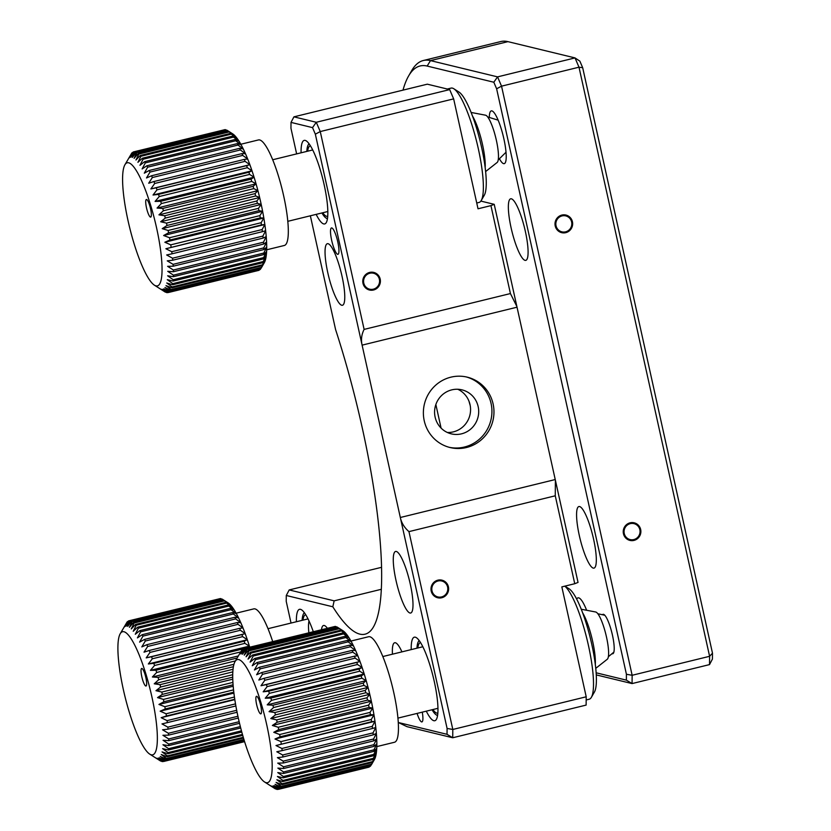 <?xml version="1.0" encoding="UTF-8"?>
<svg xmlns="http://www.w3.org/2000/svg" width="831" height="831" viewBox="0 0 831 831"><rect width="100%" height="100%" fill="white"/><g stroke="black" fill="none" stroke-linecap="round" stroke-linejoin="round"><path stroke-width="1.25" d="M381.408 567.355L289.188 589.937L334.155 600.844L332.815 606.775A226.385 46.681 -103.8 0 0 359.833 634.126A226.385 46.681 -103.8 0 0 364.954 634.198A226.385 46.681 -103.8 0 0 335.589 329.585L310.358 215.79M334.155 600.844L381.159 589.335M313.266 631.633A43.015 8.871 -103.8 0 0 300.49 609.341A43.015 8.871 -103.8 0 0 299.524 609.32A43.015 8.871 -103.8 0 0 296.387 621.744M337.646 254.307A13.587 2.805 -103.8 0 0 337.957 254.317A13.587 2.805 -103.8 0 0 337.615 241.156A13.587 2.805 -103.8 0 0 331.798 227.933A13.587 2.805 -103.8 0 0 331.496 227.933A13.587 2.805 -103.8 0 0 331.839 241.083A13.587 2.805 -103.8 0 0 337.646 254.307M417.089 713.413A13.587 2.805 -103.8 0 0 421.608 721.91A13.587 2.805 -103.8 0 0 421.919 721.921A13.587 2.805 -103.8 0 0 422.273 712.146M316.154 214.377A43.015 8.871 -103.8 0 0 323.706 223.923A43.015 8.871 -103.8 0 0 324.672 223.944A43.015 8.871 -103.8 0 0 323.591 182.28A43.015 8.871 -103.8 0 0 305.185 140.397A43.015 8.871 -103.8 0 0 304.208 140.387A43.015 8.871 -103.8 0 0 301.082 152.811M362.981 283.319A9.058 8.809 103.6 0 0 369.452 290.009A9.058 8.809 103.6 0 0 380.193 279.102A9.058 8.809 103.6 0 0 373.721 272.412A9.058 8.809 103.6 0 0 362.981 283.319M341.728 305.257A31.692 6.534 -103.8 0 0 342.445 305.268A31.692 6.534 -103.8 0 0 341.645 274.573A31.692 6.534 -103.8 0 0 328.089 243.712A31.692 6.534 -103.8 0 0 327.372 243.701A31.692 6.534 -103.8 0 0 328.172 274.396A31.692 6.534 -103.8 0 0 341.728 305.257M466.471 447.514A36.221 35.245 103.6 0 0 493.967 412.28A36.221 35.245 103.6 0 0 467.209 377.149A36.221 35.245 103.6 0 0 450.88 377.17A36.221 35.245 103.6 0 0 423.374 412.415A36.221 35.245 103.6 0 0 450.132 447.545A36.221 35.245 103.6 0 0 466.471 447.514M449.124 447.286A36.221 35.245 103.6 0 0 464.436 447.026A36.221 35.245 103.6 0 0 491.921 412.321A36.221 35.245 103.6 0 0 466.191 376.91M457.819 389.272A22.634 22.021 -76.4 0 1 470.024 404.614A22.634 22.021 -76.4 0 1 447.338 432.463M478.157 406.588A22.634 22.021 -76.4 0 1 451.306 433.855A22.634 22.021 -76.4 0 1 435.122 417.12A22.634 22.021 -76.4 0 1 461.974 389.853A22.634 22.021 -76.4 0 1 478.157 406.588M431.206 591.07A9.058 8.809 103.6 0 0 437.677 597.759A9.058 8.809 103.6 0 0 448.418 586.852A9.058 8.809 103.6 0 0 441.947 580.163A9.058 8.809 103.6 0 0 431.206 591.07M409.953 613.008A31.692 6.534 -103.8 0 0 410.67 613.018A31.692 6.534 -103.8 0 0 409.87 582.313A31.692 6.534 -103.8 0 0 396.314 551.462A31.692 6.534 -103.8 0 0 395.598 551.452A31.692 6.534 -103.8 0 0 396.397 582.147A31.692 6.534 -103.8 0 0 409.953 613.008M426.293 711.159A43.015 8.871 -103.8 0 0 433.834 720.716A43.015 8.871 -103.8 0 0 434.81 720.726A43.015 8.871 -103.8 0 0 433.72 679.072A43.015 8.871 -103.8 0 0 415.313 637.19A43.015 8.871 -103.8 0 0 414.347 637.18A43.015 8.871 -103.8 0 0 411.21 649.593M401.934 651.868A31.692 6.534 -103.8 0 0 395.4 642.758A31.692 6.534 -103.8 0 0 394.683 642.747A31.692 6.534 -103.8 0 0 392.461 654.184M327.3 628.194A31.692 6.534 -103.8 0 0 324.267 625.504A31.692 6.534 -103.8 0 0 323.55 625.494A31.692 6.534 -103.8 0 0 321.483 629.618M578.044 582.417L574.751 583.715L555.264 495.795L555.388 480.245L578.044 582.417M447.026 734.313L447.088 728.444L452.812 729.462L586.208 696.793L586.125 705.093L452.729 737.762L407.003 726.668L398.433 722.534L447.026 734.313L452.729 737.762L452.812 729.462L408.956 531.622L555.264 495.795M447.088 728.444L400.48 518.191C401.747 523.343 404.572 527.82 408.956 531.622M289.188 589.937L286.28 595.495L286.228 601.364L291.037 623.053M332.815 606.775L286.28 595.495M574.751 583.715L561.839 586.883L586.208 696.793M361.952 344.45L315.344 134.186L312.529 127.621L291.016 122.396L293.925 116.849L316.279 122.271L320.257 131.558L364.113 329.398C361.651 334.239 360.934 339.256 361.952 344.45A27.184 5.609 -103.8 0 0 362.108 345.135L400.324 517.495A27.184 5.609 -103.8 0 0 400.48 518.191M400.324 517.495L555.233 479.549A27.184 5.609 -103.8 0 0 555.388 480.245M362.108 345.135L517.027 307.2L555.233 479.549M293.925 116.849L427.321 84.18L449.675 89.603L316.279 122.271L312.529 127.621M315.344 134.186L320.257 131.558L453.653 98.879L449.675 89.603M291.016 122.396L290.954 128.265L296.636 153.891M490.934 205.631L494.216 204.333L516.872 306.504L510.421 293.561L490.934 205.631L478.022 208.789L453.653 98.879M494.216 204.333L480.879 201.092M364.113 329.398L510.421 293.561M516.872 306.504A27.184 5.609 -103.8 0 0 517.027 307.2M555.222 225.98A9.058 8.809 103.6 0 0 561.694 232.67A9.058 8.809 103.6 0 0 572.434 221.763A9.058 8.809 103.6 0 0 565.963 215.063A9.058 8.809 103.6 0 0 555.222 225.98M623.447 533.72A9.058 8.809 103.6 0 0 629.919 540.41A9.058 8.809 103.6 0 0 640.659 529.503A9.058 8.809 103.6 0 0 634.188 522.813A9.058 8.809 103.6 0 0 623.447 533.72M593.272 568.113A31.692 6.534 -103.8 0 0 593.988 568.113A31.692 6.534 -103.8 0 0 593.189 537.418A31.692 6.534 -103.8 0 0 579.623 506.557A31.692 6.534 -103.8 0 0 578.906 506.546A31.692 6.534 -103.8 0 0 579.706 537.252A31.692 6.534 -103.8 0 0 593.272 568.113M586.634 610.266A31.692 6.534 -103.8 0 0 578.719 597.853A31.692 6.534 -103.8 0 0 577.992 597.853A31.692 6.534 -103.8 0 0 576.704 599.099M525.047 260.363A31.692 6.534 -103.8 0 0 525.763 260.373A31.692 6.534 -103.8 0 0 524.963 229.678A31.692 6.534 -103.8 0 0 511.397 198.817A31.692 6.534 -103.8 0 0 510.681 198.806A31.692 6.534 -103.8 0 0 511.481 229.501A31.692 6.534 -103.8 0 0 525.047 260.363M499.587 159.043A27.163 5.599 -103.8 0 0 503.607 163.645A27.163 5.599 -103.8 0 0 504.22 163.655A27.163 5.599 -103.8 0 0 503.534 137.333A27.163 5.599 -103.8 0 0 491.91 110.887A27.163 5.599 -103.8 0 0 491.298 110.876A27.163 5.599 -103.8 0 0 489.314 117.098M493.811 82.227L497.561 76.878L501.54 86.164L632.142 675.281L626.418 674.263L496.626 88.792L493.811 82.227L427.165 66.065A312.404 64.423 -103.8 0 0 408.582 76.016L411.636 70.708A316.933 65.358 76.2 0 1 423.322 60.518A316.933 65.358 76.2 0 1 430.489 60.611L497.561 76.878L575.021 57.91L507.949 41.643A316.933 65.358 -103.8 0 0 500.781 41.55L423.322 60.518M582.687 67.716L578.999 67.197L575.021 57.91L579.872 61.151L582.687 67.716L712.489 653.187L712.427 659.056L709.518 664.603L709.601 656.303L578.999 67.197L501.54 86.164L496.626 88.792M468.954 401.113A158.472 32.679 -103.8 0 0 470.232 405.621M709.518 664.603L632.059 683.581L632.142 675.281L709.601 656.303L712.489 653.187M596.128 672.798L626.366 680.132L632.059 683.581L596.253 674.897M435.86 404.531L441.074 428.069M626.366 680.132L626.418 674.263M408.582 76.016A312.404 64.423 -103.8 0 0 403.004 90.132M602.662 614.535A20.308 4.186 76.2 0 1 612.447 635.164A20.308 4.186 76.2 0 1 612.281 653.779M304.478 612.831A38.486 7.936 -103.8 0 0 303.481 613.901A38.486 7.936 -103.8 0 0 302.141 620.331M303.003 620.123A36.221 7.469 76.2 0 1 305.808 614.826M309.018 620.934A31.692 6.534 -103.8 0 0 308.841 632.713M155.677 751.442A63.385 13.067 76.2 0 1 149.694 754.101A63.385 13.067 76.2 0 1 125.502 698.653A63.385 13.067 76.2 0 1 119.571 635.081A63.385 13.067 76.2 0 1 120.215 633.731A63.385 13.067 76.2 0 1 146.204 675.042A63.385 13.067 76.2 0 1 155.677 751.442M149.694 754.101L160.217 760.801A72.442 14.937 76.2 0 0 160.799 761.123L156.155 758.038L161.993 761.528A72.442 14.937 76.2 0 0 162.512 761.601L157.703 758.236L163.582 761.487L244.584 741.647M244.563 741.584L164.05 761.31A72.442 14.937 76.2 0 1 163.582 761.487M164.05 761.31L159.085 757.716L164.995 760.666L244.449 741.21M244.356 740.909L165.4 760.251A72.442 14.937 76.2 0 1 164.995 760.666M165.4 760.251L160.279 756.48L166.19 759.087L244.075 740.016M243.919 739.476L166.532 758.433A72.442 14.937 76.2 0 1 166.19 759.087M166.532 758.433L161.276 754.538L167.176 756.761L243.493 738.073M146.422 685.554A9.058 1.87 -103.8 0 0 145.581 676.465A9.058 1.87 -103.8 0 0 142.122 668.55A9.058 1.87 -103.8 0 0 141.27 668.934A9.058 1.87 -103.8 0 0 142.62 679.841A9.058 1.87 -103.8 0 0 146.329 685.741A9.058 1.87 -103.8 0 0 146.422 685.554M236.139 613.195L253.798 608.874A54.337 11.208 76.2 0 1 272.682 641.574M246.371 648.107L249.383 646.123A67.913 14.002 76.2 0 1 249.716 647.204M244.2 641.189L247.316 639.725A67.913 14.002 76.2 0 1 249.383 646.123L244.906 643.36A72.442 14.937 -103.8 0 0 244.2 641.189L153.839 663.325A72.442 14.937 76.2 0 1 154.535 665.496L244.906 643.36M247.316 639.725L242.662 636.639A72.442 14.937 -103.8 0 0 241.946 634.572L245.176 633.638A67.913 14.002 76.2 0 1 247.316 639.725L148.344 663.969L152.302 658.775L242.662 636.639M239.629 628.34L242.995 627.924A67.913 14.002 76.2 0 1 245.176 633.638L240.367 630.272A72.442 14.937 -103.8 0 0 239.629 628.34L149.258 650.476A72.442 14.937 76.2 0 1 149.996 652.408L240.367 630.272M242.995 627.924L238.019 624.341A72.442 14.937 -103.8 0 0 237.271 622.554L240.782 622.658A67.913 14.002 76.2 0 1 242.995 627.924M234.913 617.267L238.57 617.88A67.913 14.002 76.2 0 1 240.782 622.658L235.661 618.887A72.442 14.937 -103.8 0 0 234.913 617.267L144.552 639.403A72.442 14.937 76.2 0 1 145.3 641.023L235.661 618.887M238.57 617.88L233.314 613.984A72.442 14.937 -103.8 0 0 232.576 612.561L236.388 613.652A67.913 14.002 76.2 0 1 238.57 617.88M230.28 608.458L234.259 610.027A67.913 14.002 76.2 0 1 236.388 613.652L231.008 609.694A72.442 14.937 -103.8 0 0 230.28 608.458L139.92 630.594A72.442 14.937 76.2 0 1 140.636 631.83L231.008 609.694M234.259 610.027L228.754 606.048A72.442 14.937 -103.8 0 0 228.058 605.03L232.202 607.025A67.913 14.002 76.2 0 1 234.259 610.027M225.928 602.298L230.239 604.698A67.913 14.002 76.2 0 1 232.202 607.025L226.593 603.088A72.442 14.937 -103.8 0 0 225.928 602.298L135.557 624.434A72.442 14.937 76.2 0 1 136.222 625.224L226.593 603.088M230.239 604.698L224.536 600.855A72.442 14.937 -103.8 0 0 223.913 600.304L228.39 603.057A67.913 14.002 76.2 0 1 230.239 604.698M222.615 599.369A72.442 14.937 -103.8 0 0 222.033 599.058L131.672 621.183A72.442 14.937 76.2 0 1 132.243 621.495L222.615 599.369L228.39 603.057A67.913 14.002 76.2 0 0 227.974 602.776L224.495 600.564M221.68 599.141L220.849 598.642A72.442 14.937 -103.8 0 0 220.319 598.569L129.948 620.705A72.442 14.937 76.2 0 1 130.477 620.778L220.849 598.642M219.436 598.787L128.878 620.819L126.156 626.179L129.948 620.705M163.395 761.383L162.512 761.601M243.275 737.305L167.436 755.878A72.442 14.937 76.2 0 1 167.176 756.761M167.436 755.878L162.055 751.91L167.924 753.727L242.725 735.404M242.434 734.407L168.122 752.616A72.442 14.937 76.2 0 1 167.924 753.727M168.122 752.616L162.616 748.638L168.444 749.998L241.779 732.038M241.447 730.823L168.558 748.679A72.442 14.937 76.2 0 1 168.444 749.998M168.558 748.679L162.949 744.742L168.714 745.625L240.71 727.987M240.346 726.574L168.755 744.109A72.442 14.937 76.2 0 1 168.714 745.625M168.755 744.109L163.053 740.265L168.745 740.66L239.536 723.313M239.151 721.703L168.703 738.956A72.442 14.937 76.2 0 1 168.745 740.66M168.703 738.956L162.918 735.269L168.516 735.144L238.31 718.046M237.915 716.26L168.402 733.285A72.442 14.937 76.2 0 1 168.516 735.144M168.402 733.285L162.564 729.795L168.059 729.151L237.074 712.25M236.69 710.297L167.862 727.156A72.442 14.937 76.2 0 1 168.059 729.151M167.862 727.156L161.983 723.915L235.879 705.955M235.516 703.867L167.083 720.633A72.442 14.937 76.2 0 1 167.353 722.741M167.083 720.633L161.172 717.683L166.418 715.99L234.768 699.245M234.83 699.64L161.172 717.683M234.446 697.032L166.075 713.777A72.442 14.937 76.2 0 1 166.418 715.99M166.075 713.777L160.165 711.17L165.255 708.957L233.812 692.171M233.927 693.106L160.165 711.17M233.553 689.855L164.85 706.682A72.442 14.937 76.2 0 1 165.255 708.957M164.85 706.682L158.95 704.449L163.894 701.738L233.096 684.786M233.21 686.261L158.95 704.449M232.94 682.386L163.416 699.411A72.442 14.937 76.2 0 1 163.894 701.738M163.416 699.411L157.547 697.604L162.336 694.394L232.742 677.151M232.794 679.176L157.547 697.604M232.753 674.679L161.806 692.057A72.442 14.937 76.2 0 1 162.336 694.394M161.806 692.057L155.968 690.696L160.601 687.019L233.054 669.277M232.846 671.864L155.968 690.696M233.407 666.711L160.019 684.682A72.442 14.937 76.2 0 1 160.601 687.019M160.019 684.682L154.244 683.799L158.711 679.696L235.422 660.905M233.947 664.281L154.244 683.799M237.074 658.038L158.077 677.39A72.442 14.937 76.2 0 1 158.711 679.696M158.077 677.39L152.385 676.995L156.675 672.487L240.595 651.94M238.279 655.96L152.385 676.995M336.503 626.99L335.672 626.491A72.442 14.937 -103.8 0 0 335.142 626.429L244.771 648.554L240.98 654.028L243.701 648.668A72.442 14.937 76.2 0 0 243.234 648.845L156.01 670.243A72.442 14.937 76.2 0 1 156.675 672.487M156.01 670.243L150.411 670.357L154.535 665.496M249.383 646.123L150.411 670.357M153.839 663.325L148.344 663.969M241.946 634.572L151.574 656.708A72.442 14.937 76.2 0 1 152.302 658.775M151.574 656.708L146.204 657.882L149.996 652.408M245.176 633.638L146.204 657.882M149.258 650.476L144.012 652.169L147.658 646.476L238.019 624.341M237.271 622.554L146.91 644.679A72.442 14.937 76.2 0 1 147.658 646.476M146.91 644.679L141.81 646.902L145.3 641.023M144.552 639.403L139.598 642.124L142.953 636.12L233.314 613.984M232.576 612.561L142.215 634.687A72.442 14.937 76.2 0 1 142.953 636.12M142.215 634.687L137.416 637.896L140.636 631.83M139.92 630.594L135.287 634.261L138.393 628.184L228.754 606.048M228.058 605.03L137.686 627.166A72.442 14.937 76.2 0 1 138.393 628.184M137.686 627.166L133.23 631.269L136.222 625.224M135.557 624.434L131.267 628.942L134.165 622.99L224.536 600.855M223.913 600.304L133.542 622.429A72.442 14.937 76.2 0 1 134.165 622.99M133.542 622.429L129.418 627.301L132.243 621.495M131.672 621.183L127.704 626.377L130.477 620.778M120.215 633.731L127.07 622.055A72.442 14.937 76.2 0 1 127.475 621.64L124.775 626.699L128.41 620.996A72.442 14.937 76.2 0 1 128.878 620.819M127.475 621.64L128.099 621.484M595.297 664.457A31.692 6.534 -103.8 0 0 585.211 617.828A31.692 6.534 -103.8 0 0 582.676 612.914M581.264 609.248L595.671 611.99A24.452 5.038 76.2 0 1 600.771 618.991A24.452 5.038 76.2 0 1 607.69 643.277A24.452 5.038 76.2 0 1 607.253 659.274L595.744 668.353M327.705 216.164A36.221 7.469 76.2 0 1 326.541 216.278A36.221 7.469 76.2 0 1 322.771 212.757M309.174 143.898A38.486 7.936 -103.8 0 0 308.166 144.968A38.486 7.936 -103.8 0 0 306.836 151.398M321.909 212.965A38.486 7.936 -103.8 0 0 326.074 218.044A38.486 7.936 -103.8 0 0 327.03 218.48A38.486 7.936 -103.8 0 0 327.456 218.532M307.688 151.19A36.221 7.469 76.2 0 1 310.493 145.882M476.745 203.013L479.051 202.442A58.856 12.133 -103.8 0 0 481.222 200.551A58.856 12.133 -103.8 0 0 476.838 142.392A58.856 12.133 -103.8 0 0 453.851 88.782A58.856 12.133 -103.8 0 0 452.386 88.117A58.856 12.133 -103.8 0 0 451.046 88.107L447.307 89.021M453.851 88.782L459.013 92.075A54.337 11.208 76.2 0 1 480.235 141.55A54.337 11.208 76.2 0 1 484.286 195.243L481.222 200.551M485.159 167.665A31.692 6.534 -103.8 0 0 472.538 116.122M471.135 112.455L485.543 115.197A24.452 5.038 76.2 0 1 494.487 132.97A24.452 5.038 76.2 0 1 498.33 159.199A24.452 5.038 76.2 0 1 497.125 162.481L485.605 171.57M160.373 282.498A63.385 13.067 76.2 0 1 154.379 285.158A63.385 13.067 76.2 0 1 130.187 229.72A63.385 13.067 76.2 0 1 124.266 166.148A63.385 13.067 76.2 0 1 124.899 164.787A63.385 13.067 76.2 0 1 150.899 206.109A63.385 13.067 76.2 0 1 160.373 282.498M154.379 285.158L164.912 291.868A72.442 14.937 76.2 0 0 165.483 292.18L160.84 289.095L166.678 292.595A72.442 14.937 76.2 0 0 167.208 292.657L162.398 289.302L168.278 292.543L258.638 270.407A72.442 14.937 -103.8 0 0 259.106 270.231L259.428 269.743M259.106 270.231L168.745 292.367A72.442 14.937 76.2 0 1 168.278 292.543M168.745 292.367L163.78 288.783L169.68 291.723L260.051 269.597A72.442 14.937 -103.8 0 0 260.456 269.171L261.131 268.049M260.456 269.171L170.085 291.307A72.442 14.937 76.2 0 1 169.68 291.723M170.085 291.307L164.974 287.536L170.885 290.154L261.246 268.018A72.442 14.937 -103.8 0 0 261.588 267.353L264.933 261.36A67.913 14.002 76.2 0 1 264.248 262.804L261.246 268.018M261.588 267.353L171.217 289.489A72.442 14.937 76.2 0 1 170.885 290.154M171.217 289.489L165.961 285.604L171.861 287.827L262.232 265.691A72.442 14.937 -103.8 0 0 262.492 264.798L265.712 258.732A67.913 14.002 76.2 0 1 264.933 261.36L262.232 265.691M151.117 216.611A9.058 1.87 -103.8 0 0 150.266 207.532A9.058 1.87 -103.8 0 0 146.807 199.606A9.058 1.87 -103.8 0 0 145.955 199.991A9.058 1.87 -103.8 0 0 147.305 210.908A9.058 1.87 -103.8 0 0 151.024 216.808A9.058 1.87 -103.8 0 0 151.117 216.611M240.824 144.251L258.483 139.93A54.337 11.208 76.2 0 1 280.338 182.529A54.337 11.208 76.2 0 1 286.882 242.569A54.337 11.208 76.2 0 1 284.337 245.477L266.678 249.799M263.178 261.536L266.273 255.449A67.913 14.002 76.2 0 1 265.712 258.732L262.98 262.648A72.442 14.937 -103.8 0 0 263.178 261.536L172.806 283.672A72.442 14.937 76.2 0 1 172.619 284.784L262.98 262.648M266.273 255.449L263.5 258.919A72.442 14.937 -103.8 0 0 263.614 257.6L266.606 251.554A67.913 14.002 76.2 0 1 266.273 255.449M263.801 253.04L266.709 247.087A67.913 14.002 76.2 0 1 266.606 251.554L263.77 254.556A72.442 14.937 -103.8 0 0 263.801 253.04L173.44 275.165A72.442 14.937 76.2 0 1 173.409 276.681L263.77 254.556M266.709 247.087L263.801 249.58A72.442 14.937 -103.8 0 0 263.749 247.887L266.585 242.081A67.913 14.002 76.2 0 1 266.709 247.087M263.458 242.216L266.221 236.617A67.913 14.002 76.2 0 1 266.585 242.081L263.572 244.075A72.442 14.937 -103.8 0 0 263.458 242.216L173.087 264.351A72.442 14.937 76.2 0 1 173.212 266.2L263.572 244.075M266.221 236.617L263.115 238.082A72.442 14.937 -103.8 0 0 262.908 236.087L265.64 230.727A67.913 14.002 76.2 0 1 266.221 236.617M262.139 229.553L264.84 224.505A67.913 14.002 76.2 0 1 265.64 230.727L262.409 231.672A72.442 14.937 -103.8 0 0 262.139 229.553L171.768 251.689A72.442 14.937 76.2 0 1 172.038 253.798L262.409 231.672M264.84 224.505L261.474 224.91A72.442 14.937 -103.8 0 0 261.131 222.708L263.822 217.992A67.913 14.002 76.2 0 1 264.84 224.505L165.868 248.739L261.474 224.91M259.906 215.613L262.606 211.271A67.913 14.002 76.2 0 1 263.822 217.992L260.311 217.888A72.442 14.937 -103.8 0 0 259.906 215.613L169.534 237.739A72.442 14.937 76.2 0 1 169.95 240.024L260.311 217.888M262.606 211.271L258.95 210.659A72.442 14.937 -103.8 0 0 258.472 208.342L261.204 204.426A67.913 14.002 76.2 0 1 262.606 211.271L163.634 235.516L168.579 232.794L258.95 210.659M256.862 200.977L259.636 197.508A67.913 14.002 76.2 0 1 261.204 204.426L257.392 203.325A72.442 14.937 -103.8 0 0 256.862 200.977L166.491 223.113A72.442 14.937 76.2 0 1 167.021 225.461L257.392 203.325M259.636 197.508L255.657 195.95A72.442 14.937 -103.8 0 0 255.065 193.613L257.911 190.621A67.913 14.002 76.2 0 1 259.636 197.508L160.663 221.752L165.286 218.086L255.657 195.95M253.133 186.31L256.041 183.817A67.913 14.002 76.2 0 1 257.911 190.621L253.767 188.616A72.442 14.937 -103.8 0 0 253.133 186.31L162.762 208.446A72.442 14.937 76.2 0 1 163.395 210.752L253.767 188.616M256.041 183.817L251.731 181.418A72.442 14.937 -103.8 0 0 251.066 179.164L254.068 177.18A67.913 14.002 76.2 0 1 256.041 183.817L157.069 208.062L161.37 203.553L251.731 181.418M248.885 172.246L252.001 170.781A67.913 14.002 76.2 0 1 254.068 177.18L249.591 174.417A72.442 14.937 -103.8 0 0 248.885 172.246L158.524 194.381A72.442 14.937 76.2 0 1 159.22 196.552L249.591 174.417M252.001 170.781L247.358 167.696A72.442 14.937 -103.8 0 0 246.63 165.639L249.861 164.694A67.913 14.002 76.2 0 1 252.001 170.781L153.029 195.025L156.986 189.832L247.358 167.696M244.314 159.407L247.68 158.991A67.913 14.002 76.2 0 1 249.861 164.694L245.052 161.339A72.442 14.937 -103.8 0 0 244.314 159.407L153.943 181.532A72.442 14.937 76.2 0 1 154.691 183.474L245.052 161.339M247.68 158.991L242.714 155.397A72.442 14.937 -103.8 0 0 241.966 153.61L245.467 153.714A67.913 14.002 76.2 0 1 247.68 158.991M239.608 148.334L243.265 148.946A67.913 14.002 76.2 0 1 245.467 153.714L240.356 149.954A72.442 14.937 -103.8 0 0 239.608 148.334L149.237 170.469A72.442 14.937 76.2 0 1 149.985 172.079L240.356 149.954M243.265 148.946L238.009 145.051A72.442 14.937 -103.8 0 0 237.271 143.618L241.083 144.719A67.913 14.002 76.2 0 1 243.265 148.946M234.976 139.525L238.954 141.083A67.913 14.002 76.2 0 1 241.083 144.719L235.692 140.751A72.442 14.937 -103.8 0 0 234.976 139.525L144.604 161.661A72.442 14.937 76.2 0 1 145.332 162.886L235.692 140.751M238.954 141.083L233.449 137.105A72.442 14.937 -103.8 0 0 232.742 136.087L236.887 138.091A67.913 14.002 76.2 0 1 238.954 141.083M230.613 133.365L234.924 135.754A67.913 14.002 76.2 0 1 236.887 138.091L231.278 134.155A72.442 14.937 -103.8 0 0 230.613 133.365L140.252 155.49A72.442 14.937 76.2 0 1 140.917 156.28L231.278 134.155M234.924 135.754L229.221 131.911A72.442 14.937 -103.8 0 0 228.598 131.36L233.075 134.123A67.913 14.002 76.2 0 1 234.924 135.754M227.299 130.425A72.442 14.937 -103.8 0 0 226.718 130.114L136.357 152.25A72.442 14.937 76.2 0 1 136.938 152.561L227.299 130.425L233.075 134.123A67.913 14.002 76.2 0 0 232.659 133.843L229.179 131.62M226.375 130.197L225.533 129.698A72.442 14.937 -103.8 0 0 225.004 129.636L134.643 151.772A72.442 14.937 76.2 0 1 135.162 151.834L225.533 129.698M224.121 129.854L133.573 151.886L130.841 157.236L134.643 151.772M168.091 292.439L167.208 292.657M262.492 264.798L172.131 286.934A72.442 14.937 76.2 0 1 171.861 287.827M172.131 286.934L166.74 282.976L172.619 284.784M172.806 283.672L167.301 279.694L173.128 281.055L263.5 258.919M263.614 257.6L173.243 279.735A72.442 14.937 76.2 0 1 173.128 281.055M173.243 279.735L167.633 275.799L173.409 276.681M173.44 275.165L167.737 271.322L173.43 271.716L263.801 249.58M263.749 247.887L173.388 270.023A72.442 14.937 76.2 0 1 173.43 271.716M173.388 270.023L167.613 266.325L173.212 266.2M173.087 264.351L167.249 260.851L172.744 260.207L263.115 238.082M262.908 236.087L172.547 258.212A72.442 14.937 76.2 0 1 172.744 260.207M172.547 258.212L166.667 254.972L172.038 253.798M171.768 251.689L165.868 248.739M261.131 222.708L170.76 244.844A72.442 14.937 76.2 0 1 171.103 247.046M170.76 244.844L164.85 242.237L169.95 240.024M263.822 217.992L164.85 242.237M169.534 237.739L163.634 235.516M258.472 208.342L168.111 230.478A72.442 14.937 76.2 0 1 168.579 232.794M168.111 230.478L162.232 228.66L167.021 225.461M261.204 204.426L162.232 228.66M166.491 223.113L160.663 221.752M255.065 193.613L164.704 215.748A72.442 14.937 76.2 0 1 165.286 218.086M164.704 215.748L158.939 214.855L163.395 210.752M257.911 190.621L158.939 214.855M162.762 208.446L157.069 208.062M251.066 179.164L160.695 201.299A72.442 14.937 76.2 0 1 161.37 203.553M160.695 201.299L155.096 201.424L159.22 196.552M254.068 177.18L155.096 201.424M158.524 194.381L153.029 195.025M246.63 165.639L156.259 187.775A72.442 14.937 76.2 0 1 156.986 189.832M156.259 187.775L150.889 188.938L154.691 183.474M249.861 164.694L150.889 188.938M153.943 181.532L148.707 183.225L152.343 177.533L242.714 155.397M241.966 153.61L151.595 175.746A72.442 14.937 76.2 0 1 152.343 177.533M151.595 175.746L146.495 177.959L149.985 172.079M149.237 170.469L144.293 173.18L147.638 167.187L238.009 145.051M237.271 143.618L146.9 165.753A72.442 14.937 76.2 0 1 147.638 167.187M146.9 165.753L142.111 168.953L145.332 162.886M144.604 161.661L139.972 165.327L143.077 159.24L233.449 137.105M232.742 136.087L142.381 158.222A72.442 14.937 76.2 0 1 143.077 159.24M142.381 158.222L137.915 162.325L140.917 156.28M140.252 155.49L135.952 159.999L138.86 154.047L229.221 131.911M228.598 131.36L138.237 153.496A72.442 14.937 76.2 0 1 138.86 154.047M138.237 153.496L134.103 158.368L136.938 152.561M136.357 152.25L132.399 157.443L135.162 151.834M124.899 164.787L131.755 153.122A72.442 14.937 76.2 0 1 132.16 152.696L129.459 157.755L133.105 152.063A72.442 14.937 76.2 0 1 133.573 151.886M132.16 152.696L132.783 152.551M270.501 779.291A63.385 13.067 76.2 0 1 264.518 781.95A63.385 13.067 76.2 0 1 240.325 726.502A63.385 13.067 76.2 0 1 234.394 662.93A63.385 13.067 76.2 0 1 235.038 661.58A63.385 13.067 76.2 0 1 261.027 702.901A63.385 13.067 76.2 0 1 270.501 779.291M264.518 781.95L275.04 788.661A72.442 14.937 76.2 0 0 275.622 788.972L270.979 785.887L276.816 789.377A72.442 14.937 76.2 0 0 277.336 789.45L272.526 786.084L278.406 789.336L368.777 767.2A72.442 14.937 -103.8 0 0 369.244 767.023L369.556 766.535M369.244 767.023L278.873 789.159A72.442 14.937 76.2 0 1 278.406 789.336M278.873 789.159L273.908 785.565L279.818 788.515L370.179 766.379A72.442 14.937 -103.8 0 0 370.584 765.964L371.26 764.832M370.584 765.964L280.224 788.1A72.442 14.937 76.2 0 1 279.818 788.515M280.224 788.1L275.103 784.329L281.013 786.936L371.384 764.811A72.442 14.937 -103.8 0 0 371.717 764.146L375.072 758.152A67.913 14.002 76.2 0 1 374.386 759.596L371.384 764.811M371.717 764.146L281.356 786.282A72.442 14.937 76.2 0 1 281.013 786.936M281.356 786.282L276.1 782.387L282 784.62L372.371 762.484A72.442 14.937 -103.8 0 0 372.631 761.591L375.851 755.524A67.913 14.002 76.2 0 1 375.072 758.152L372.371 762.484M261.246 713.403A9.058 1.87 -103.8 0 0 260.404 704.324A9.058 1.87 -103.8 0 0 256.945 696.399A9.058 1.87 -103.8 0 0 256.093 696.783A9.058 1.87 -103.8 0 0 257.444 707.69A9.058 1.87 -103.8 0 0 261.152 713.6A9.058 1.87 -103.8 0 0 261.246 713.403M350.962 641.044L368.621 636.723A54.337 11.208 76.2 0 1 390.466 679.322A54.337 11.208 76.2 0 1 397.021 739.361A54.337 11.208 76.2 0 1 394.476 742.26L376.817 746.591M373.306 758.329L376.412 752.242A67.913 14.002 76.2 0 1 375.851 755.524L373.119 759.441A72.442 14.937 -103.8 0 0 373.306 758.329L282.945 780.465A72.442 14.937 76.2 0 1 282.748 781.576L373.119 759.441M376.412 752.242L373.638 755.711A72.442 14.937 -103.8 0 0 373.753 754.392L376.744 748.347A67.913 14.002 76.2 0 1 376.412 752.242M373.94 749.822L376.848 743.87A67.913 14.002 76.2 0 1 376.744 748.347L373.908 751.338A72.442 14.937 -103.8 0 0 373.94 749.822L283.579 771.957A72.442 14.937 76.2 0 1 283.537 773.474L373.908 751.338M376.848 743.87L373.929 746.373A72.442 14.937 -103.8 0 0 373.888 744.68L376.713 738.873A67.913 14.002 76.2 0 1 376.848 743.87M373.586 739.008L376.36 733.399A67.913 14.002 76.2 0 1 376.713 738.873L373.711 740.857A72.442 14.937 -103.8 0 0 373.586 739.008L283.226 761.144A72.442 14.937 76.2 0 1 283.35 762.993L373.711 740.857M376.36 733.399L373.244 734.864A72.442 14.937 -103.8 0 0 373.046 732.869L375.778 727.52A67.913 14.002 76.2 0 1 376.36 733.399M372.267 726.346L374.968 721.287A67.913 14.002 76.2 0 1 375.778 727.52L372.537 728.455A72.442 14.937 -103.8 0 0 372.267 726.346L281.906 748.482A72.442 14.937 76.2 0 1 282.176 750.59L372.537 728.455M374.968 721.287L371.602 721.703A72.442 14.937 -103.8 0 0 371.26 719.501L373.96 714.785A67.913 14.002 76.2 0 1 374.968 721.287L275.996 745.532L371.602 721.703M370.034 712.396L372.745 708.064A67.913 14.002 76.2 0 1 373.96 714.785L370.449 714.681A72.442 14.937 -103.8 0 0 370.034 712.396L279.673 734.531A72.442 14.937 76.2 0 1 280.089 736.806L370.449 714.681M372.745 708.064L369.089 707.451A72.442 14.937 -103.8 0 0 368.611 705.135L371.343 701.208A67.913 14.002 76.2 0 1 372.745 708.064L273.773 732.308L278.717 729.587L369.089 707.451M366.99 697.77L369.764 694.301A67.913 14.002 76.2 0 1 371.343 701.208L367.531 700.118A72.442 14.937 -103.8 0 0 366.99 697.77L276.63 719.906A72.442 14.937 76.2 0 1 277.159 722.243L367.531 700.118M369.764 694.301L365.796 692.742A72.442 14.937 -103.8 0 0 365.204 690.405L368.04 687.403A67.913 14.002 76.2 0 1 369.764 694.301L270.792 718.545L275.425 714.878L365.796 692.742M363.272 683.103L366.18 680.61A67.913 14.002 76.2 0 1 368.04 687.403L363.895 685.409A72.442 14.937 -103.8 0 0 363.272 683.103L272.9 705.239A72.442 14.937 76.2 0 1 273.534 707.545L363.895 685.409M366.18 680.61L361.869 678.21A72.442 14.937 -103.8 0 0 361.205 675.956L364.207 673.972A67.913 14.002 76.2 0 1 366.18 680.61L267.208 704.844L271.498 700.346L361.869 678.21M359.023 669.038L362.139 667.573A67.913 14.002 76.2 0 1 364.207 673.972L359.73 671.209A72.442 14.937 -103.8 0 0 359.023 669.038L268.662 691.174A72.442 14.937 76.2 0 1 269.358 693.345L359.73 671.209M362.139 667.573L357.496 664.488A72.442 14.937 -103.8 0 0 356.769 662.432L360 661.486A67.913 14.002 76.2 0 1 362.139 667.573L263.167 691.818L267.125 686.624L357.496 664.488M354.453 656.189L357.818 655.773A67.913 14.002 76.2 0 1 360 661.486L355.19 658.131A72.442 14.937 -103.8 0 0 354.453 656.189L264.081 678.325A72.442 14.937 76.2 0 1 264.819 680.257L355.19 658.131M357.818 655.773L352.843 652.19A72.442 14.937 -103.8 0 0 352.095 650.403L355.606 650.507A67.913 14.002 76.2 0 1 357.818 655.773M349.737 645.126L353.404 645.729A67.913 14.002 76.2 0 1 355.606 650.507L350.485 646.736A72.442 14.937 -103.8 0 0 349.737 645.126L259.376 667.251A72.442 14.937 76.2 0 1 260.124 668.872L350.485 646.736M353.404 645.729L348.137 641.844A72.442 14.937 -103.8 0 0 347.4 640.41L351.222 641.501A67.913 14.002 76.2 0 1 353.404 645.729M345.104 636.307L349.082 637.876A67.913 14.002 76.2 0 1 351.222 641.501L345.831 637.543A72.442 14.937 -103.8 0 0 345.104 636.307L254.743 658.443A72.442 14.937 76.2 0 1 255.46 659.679L345.831 637.543M349.082 637.876L343.577 633.897A72.442 14.937 -103.8 0 0 342.881 632.879L347.026 634.874A67.913 14.002 76.2 0 1 349.082 637.876M340.752 630.147L345.062 632.547A67.913 14.002 76.2 0 1 347.026 634.874L341.416 630.937A72.442 14.937 -103.8 0 0 340.752 630.147L250.38 652.283A72.442 14.937 76.2 0 1 251.045 653.073L341.416 630.937M345.062 632.547L339.36 628.703A72.442 14.937 -103.8 0 0 338.736 628.153L343.213 630.916A67.913 14.002 76.2 0 1 345.062 632.547M337.438 627.218A72.442 14.937 -103.8 0 0 336.856 626.906L246.495 649.032A72.442 14.937 76.2 0 1 247.067 649.354L337.438 627.218L343.213 630.916A67.913 14.002 76.2 0 0 342.798 630.636L339.318 628.413M334.259 626.636L243.701 648.668M278.229 789.232L277.336 789.45M372.631 761.591L282.26 783.726A72.442 14.937 76.2 0 1 282 784.62M282.26 783.726L276.879 779.769L282.748 781.576M282.945 780.465L277.44 776.486L283.267 777.847L373.638 755.711M373.753 754.392L283.381 776.528A72.442 14.937 76.2 0 1 283.267 777.847M283.381 776.528L277.772 772.591L283.537 773.474M283.579 771.957L277.876 768.114L283.568 768.509L373.929 746.373M373.888 744.68L283.527 766.816A72.442 14.937 76.2 0 1 283.568 768.509M283.527 766.816L277.741 763.118L283.35 762.993M283.226 761.144L277.388 757.643L282.883 756.999L373.244 734.864M373.046 732.869L282.685 755.005A72.442 14.937 76.2 0 1 282.883 756.999M282.685 755.005L276.806 751.764L282.176 750.59M281.906 748.482L275.996 745.532M371.26 719.501L280.899 741.626A72.442 14.937 76.2 0 1 281.242 743.838M280.899 741.626L274.988 739.019L280.089 736.806M373.96 714.785L274.988 739.019M279.673 734.531L273.773 732.308M368.611 705.135L278.24 727.26A72.442 14.937 76.2 0 1 278.717 729.587M278.24 727.26L272.371 725.453L277.159 722.243M371.343 701.208L272.371 725.453M276.63 719.906L270.792 718.545M365.204 690.405L274.843 712.541A72.442 14.937 76.2 0 1 275.425 714.878M274.843 712.541L269.067 711.648L273.534 707.545M368.04 687.403L269.067 711.648M272.9 705.239L267.208 704.844M361.205 675.956L270.833 698.092A72.442 14.937 76.2 0 1 271.498 700.346M270.833 698.092L265.234 698.217L269.358 693.345M364.207 673.972L265.234 698.217M268.662 691.174L263.167 691.818M356.769 662.432L266.398 684.557A72.442 14.937 76.2 0 1 267.125 686.624M266.398 684.557L261.027 685.731L264.819 680.257M360 661.486L261.027 685.731M264.081 678.325L258.846 680.018L262.482 674.325L352.843 652.19M352.095 650.403L261.734 672.539A72.442 14.937 76.2 0 1 262.482 674.325M261.734 672.539L256.634 674.751L260.124 668.872M259.376 667.251L254.421 669.973L257.776 663.969L348.137 641.844M347.4 640.41L257.039 662.536A72.442 14.937 76.2 0 1 257.776 663.969M257.039 662.536L252.24 665.745L255.46 659.679M254.743 658.443L250.11 662.12L253.216 656.033L343.577 633.897M342.881 632.879L252.52 655.015A72.442 14.937 76.2 0 1 253.216 656.033M252.52 655.015L248.054 659.118L251.045 653.073M250.38 652.283L246.09 656.791L248.999 650.839L339.36 628.703M338.736 628.153L248.365 650.289A72.442 14.937 76.2 0 1 248.999 650.839M248.365 650.289L244.241 655.15L247.067 649.354M246.495 649.032L242.527 654.226L245.301 648.627L335.672 626.491M244.771 648.554A72.442 14.937 76.2 0 1 245.301 648.627M235.038 661.58L241.894 649.904A72.442 14.937 76.2 0 1 242.299 649.489M437.844 712.946A36.221 7.469 76.2 0 1 436.68 713.071A36.221 7.469 76.2 0 1 432.909 709.539M419.312 640.68A38.486 7.936 -103.8 0 0 418.305 641.761A38.486 7.936 -103.8 0 0 416.965 648.19M432.047 709.757A38.486 7.936 -103.8 0 0 436.202 714.837A38.486 7.936 -103.8 0 0 437.168 715.273A38.486 7.936 -103.8 0 0 437.594 715.325M417.827 647.972A36.221 7.469 76.2 0 1 420.631 642.675M586.177 699.972L589.189 699.235A58.856 12.133 -103.8 0 0 591.36 697.344A58.856 12.133 -103.8 0 0 587.351 640.743A58.856 12.133 -103.8 0 0 564.789 586.156M564.872 586.135L569.152 588.857A54.337 11.208 76.2 0 1 590.374 638.343A54.337 11.208 76.2 0 1 594.414 692.036L591.36 697.344M441.583 580.08A9.058 8.809 -76.4 0 1 447.701 586.676A9.058 8.809 -76.4 0 1 437.324 597.666M432.006 590.872A8.206 7.988 -76.4 0 1 438.041 580.994A8.206 7.988 -76.4 0 1 447.608 587.05A8.206 7.988 -76.4 0 1 441.573 596.928A8.206 7.988 -76.4 0 1 432.006 590.872M633.824 522.73A9.058 8.809 -76.4 0 1 639.943 529.337A9.058 8.809 -76.4 0 1 629.566 540.316M624.258 533.523A8.206 7.988 -76.4 0 1 630.282 523.644A8.206 7.988 -76.4 0 1 639.849 529.7A8.206 7.988 -76.4 0 1 633.814 539.579A8.206 7.988 -76.4 0 1 624.258 533.523M565.599 214.99A9.058 8.809 -76.4 0 1 571.718 221.586A9.058 8.809 -76.4 0 1 561.341 232.576M556.032 225.772A8.206 7.988 -76.4 0 1 562.057 215.904A8.206 7.988 -76.4 0 1 571.624 221.96A8.206 7.988 -76.4 0 1 565.589 231.839A8.206 7.988 -76.4 0 1 556.032 225.772M373.358 272.339A9.058 8.809 -76.4 0 1 379.476 278.936A9.058 8.809 -76.4 0 1 369.099 289.915M363.781 283.122A8.206 7.988 -76.4 0 1 369.816 273.243A8.206 7.988 -76.4 0 1 379.383 279.299A8.206 7.988 -76.4 0 1 373.348 289.178A8.206 7.988 -76.4 0 1 363.781 283.122M427.165 66.065L430.489 60.611L507.949 41.643M308.041 618.887L268.018 628.693M303.481 613.901L304.271 612.54M437.937 708.313L397.924 718.109M422.865 646.747L382.842 656.542M613.849 652.148L608.354 656.719M604.812 615.252L597.832 613.745M326.074 218.044L327.393 218.896M308.166 144.968L308.955 143.607M312.726 149.954L272.713 159.749M327.809 211.521L287.786 221.326M487.693 116.953L498.143 120.163M506.006 152.25L498.216 159.926M436.202 714.837L437.532 715.688M418.305 641.761L419.094 640.389"/></g></svg>

